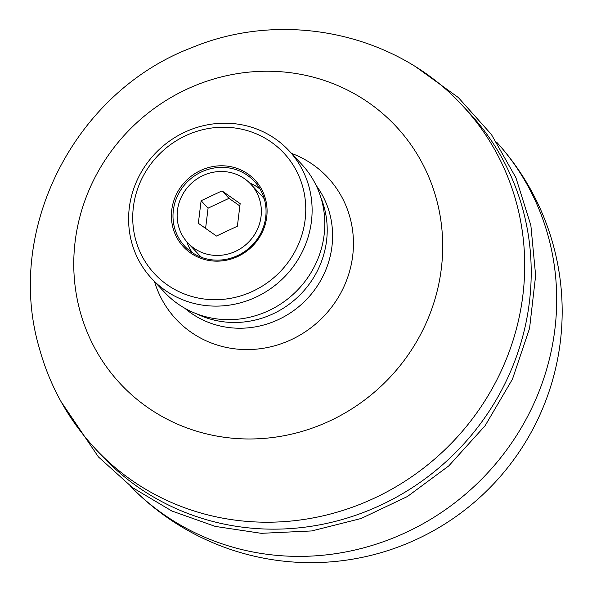 <?xml version="1.0" encoding="UTF-8"?>
<svg xmlns="http://www.w3.org/2000/svg" width="592" height="592" viewBox="0 0 592 592"><rect width="100%" height="100%" fill="white"/><g stroke="black" fill="none" stroke-linecap="round" stroke-linejoin="round"><path stroke-width="0.89" d="M192.274 252.629A46.901 44.681 136.9 0 1 186.813 241.773M249.624 182.972A46.901 44.681 136.9 0 1 260.103 189.137M239.864 205.979L228.986 198.335L208.081 208.162L205.587 228.394M198.342 223.295L216.465 236.038L237.37 226.203L240.152 203.633L222.022 190.898L201.117 200.725L198.342 223.295M208.081 208.162L201.117 200.725M228.986 198.335L222.022 190.898M202.812 175.654A43.053 41.011 136.9 0 1 250.675 184.045A43.053 41.011 136.9 0 1 247.271 243.408A43.053 41.011 136.9 0 1 187.819 242.883A43.053 41.011 136.9 0 1 202.812 175.654M250.675 184.045L261.812 195.945A43.053 41.011 136.9 0 1 264.247 198.816M201.657 257.402A43.053 41.011 136.9 0 1 198.956 254.782L187.819 242.883M291.456 153.343A103.807 98.894 136.9 0 1 302.801 158.427A103.807 98.894 136.9 0 1 314.633 324.845A103.807 98.894 136.9 0 1 154.49 281.555M264.173 194.923A48.914 46.598 -43.1 0 0 182.536 184.682A48.914 46.598 -43.1 0 0 211.026 260.791A48.914 46.598 -43.1 0 0 264.173 194.923M263.225 195.73A47.575 45.318 -43.1 0 0 254.257 181.256A47.575 45.318 -43.1 0 0 188.552 180.678A47.575 45.318 -43.1 0 0 184.793 246.272A47.575 45.318 -43.1 0 0 235.52 256.499A47.575 45.318 -43.1 0 0 263.225 195.73M306.523 179.095A93.802 89.362 -43.1 0 0 288.844 150.553A93.802 89.362 -43.1 0 0 173.219 138.55A93.802 89.362 -43.1 0 0 134.192 250.216A93.802 89.362 -43.1 0 0 151.878 278.758A93.802 89.362 -43.1 0 0 267.503 290.761A93.802 89.362 -43.1 0 0 306.523 179.095M300.492 179.938A88.445 84.256 -43.1 0 0 152.869 161.416A88.445 84.256 -43.1 0 0 204.381 299.041A88.445 84.256 -43.1 0 0 300.492 179.938M259.696 188.441A47.575 45.318 -43.1 0 0 254.183 185.163M188.7 246.457A47.575 45.318 -43.1 0 0 191.601 252.177M288.844 150.553L301.528 164.102A93.802 89.362 136.9 0 1 294.113 293.447A93.802 89.362 136.9 0 1 164.561 292.315L151.878 278.758M320.931 197.721A90.458 86.173 136.9 0 1 297.628 297.199A90.458 86.173 136.9 0 1 196.825 313.893M316.054 185.281A90.458 86.173 136.9 0 1 303.008 302.949A90.458 86.173 136.9 0 1 184.734 308.203M101.994 455.877A251.267 239.368 -43.1 0 0 449.01 458.926A251.267 239.368 -43.1 0 0 468.871 112.465L462.367 105.524A251.267 239.368 136.9 0 1 442.513 451.985A251.267 239.368 136.9 0 1 95.497 448.936L101.994 455.877M129.996 485.751A251.267 251.267 0 0 0 482.621 494.831A251.267 251.267 0 0 0 496.829 142.369A251.267 239.368 136.9 0 1 474.488 486.143A251.267 239.368 136.9 0 1 130.003 485.766M79.987 311A188.574 179.65 136.9 0 1 306.205 75.458A188.574 179.65 136.9 0 1 388.493 378.865A188.574 179.65 136.9 0 1 79.987 311M462.367 105.524C395.959 32.686 283.094 9.368 191.297 47.871C74.969 92.026 4.492 229.311 39.235 347.874C49.765 386.206 68.517 419.891 95.497 448.936M417.434 68.028L458.334 97.525L491.39 134.465L515.906 177.681L530.861 225.367L535.642 275.546L529.566 328.331L512.465 379.146L485.129 425.7L448.788 465.897L407.414 496.518L361.098 518.503L311.725 530.943L261.301 533.325L215.296 526.421L171.806 510.977L132.371 487.527L98.398 456.906L61.05 401.628"/></g></svg>
